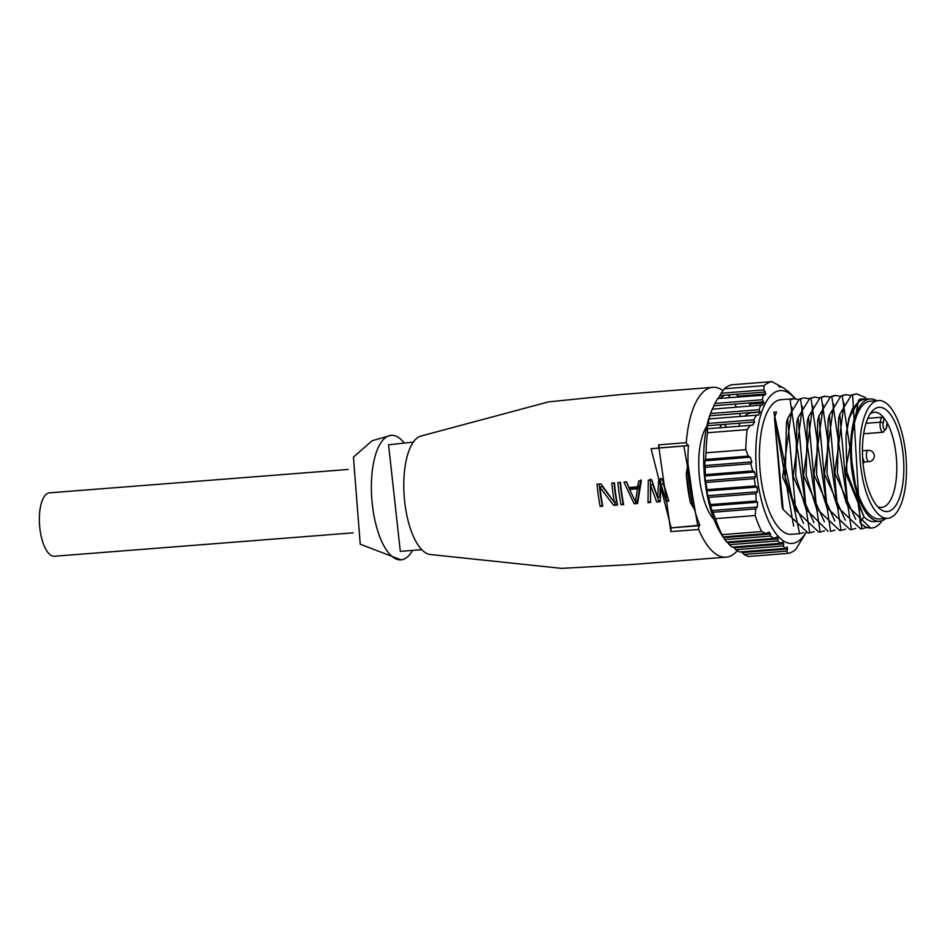 <?xml version="1.0" encoding="UTF-8"?>
<svg xmlns="http://www.w3.org/2000/svg" width="950" height="950" viewBox="0 0 950 950"><rect width="100%" height="100%" fill="white"/><g stroke="black" fill="none" stroke-linecap="round" stroke-linejoin="round"><path stroke-width="1.43" d="M867.837 418.356L881.172 417.264L880.246 422.216L866.02 423.308M887.276 423.593L887.205 422.904A47.702 18.561 85.5 0 0 884.117 418.131L881.172 417.264M877.562 506.576A47.702 18.561 85.5 0 0 881.6 507.395A47.702 18.561 85.5 0 0 884.569 506.54A47.702 18.561 85.5 0 0 895.589 450.763A47.702 18.561 -94.5 0 0 887.205 422.904L886.219 427.916A2.268 1.223 -168.8 0 1 886.362 428.521L887.336 423.581M870.283 413.713A47.702 18.561 -94.5 0 1 871.269 413.119A47.702 18.561 85.5 0 1 874.143 412.276A47.702 18.561 85.5 0 1 884.117 418.131L883.156 423.284A4.216 1.639 85.5 0 0 883.975 429.008A4.216 1.639 85.5 0 0 886.172 428.117A4.216 1.639 85.5 0 0 886.219 427.916M863.776 469.359A52.286 20.342 -94.5 0 1 872.385 410.958A52.286 20.342 -94.5 0 1 902.5 449.492A52.286 20.342 -94.5 0 1 880.068 508.974A52.286 20.342 -94.5 0 1 863.776 469.359M874.903 401.601A59.054 22.978 85.5 0 0 860.676 465.951A59.054 22.978 85.5 0 0 887.751 518.296A59.054 22.978 85.5 0 0 891.361 517.239A59.054 22.978 85.5 0 0 905.599 452.901A59.054 22.978 85.5 0 0 878.524 400.556A59.054 22.978 85.5 0 0 874.903 401.601M887.751 518.296L879.403 518.949A59.054 22.978 -94.5 0 1 852.328 466.604A59.054 22.978 -94.5 0 1 866.566 402.254A59.054 22.978 -94.5 0 1 870.176 401.209L878.524 400.556M876.589 400.698A61.322 23.869 85.5 0 0 869.998 398.941A61.322 23.869 85.5 0 0 866.246 400.033A61.322 23.869 85.5 0 0 851.461 466.854A61.322 23.869 85.5 0 0 879.581 521.217A61.322 23.869 85.5 0 0 883.334 520.125A61.322 23.869 85.5 0 0 885.816 518.451M845.999 436.252A61.322 23.869 -94.5 0 1 861.033 400.437A61.322 23.869 -94.5 0 1 864.785 399.344L869.998 398.941M879.581 521.217L874.368 521.621A61.322 23.869 -94.5 0 1 863.93 516.753L846.866 472.138L845.999 436.264M858.586 400.033L845.251 472.257L863.93 516.741L860.082 522.678A67.509 26.268 85.5 0 0 871.566 528.046A67.509 26.268 85.5 0 0 875.698 526.846A67.509 26.268 85.5 0 0 879.546 523.984L882.253 520.6M852.661 408.298L848.991 417.941L846.034 435.884M844.146 403.216L834.824 473.076L855.689 519.353M838.589 418.689L837.425 472.874L845.975 501.992M833.732 404.011L824.386 473.896L845.274 520.173M850.713 395.473L846.094 394.63L842.234 395.782L861.864 528.782L860.605 528.913L837.366 506.777L829.362 415.174L828.151 419.484L826.999 473.694L837.33 506.801M823.294 404.854L813.96 474.715L834.836 520.98M818.912 415.981L817.712 420.316L816.572 474.513L826.928 507.68L818.924 416.005L830.549 396.696L834.421 395.556M812.796 405.733L803.534 475.534L824.398 521.799M806.146 475.332L816.513 508.535L808.474 416.812L820.123 397.516L823.994 396.364M806.146 475.321L807.286 421.171L808.474 416.812M802.429 406.481L793.107 476.342L813.972 522.619M806.063 509.307L795.708 476.14L796.848 421.99L798.047 417.644L809.697 398.335L814.803 397.053M792.003 407.301L782.669 477.161L803.557 523.438M786.434 422.786L785.282 476.959L793.808 506.065M774.488 418.083L782.099 507.169L783.168 509.568L774.547 417.881L776.506 411.979L773.894 412.193L793.618 525.979M798.582 399.558L793.951 398.715L790.079 399.879L809.709 532.867L808.129 533.021L783.18 509.544M820.147 532.083L818.888 532.178L795.672 510.15L787.633 418.451L799.259 399.154L803.13 398.003L800.518 399.059L820.147 532.048L824.541 530.86M809.008 398.739L804.377 397.896M819.434 397.931L814.803 397.088L810.944 398.24L830.597 531.477L834.979 530.041M828.127 531.347L806.075 509.283L798.059 417.668M829.861 397.112L825.241 396.269L821.37 397.421L840.999 530.409L845.595 529.126M840.999 530.444L839.752 530.539L816.513 508.535M840.299 396.293L835.668 395.449L831.796 396.601L851.426 529.601L855.831 528.402M850.179 529.696L826.939 507.656M829.362 415.174L840.988 395.889L846.094 394.606M861.864 528.782L866.258 527.582M838.577 418.665L839.776 414.319L851.414 395.069L856.532 393.787M865.664 397.634L856.532 393.811L852.661 394.974L860.082 522.678M869.951 398.941L860.023 399.024L849.252 417.632L846.07 435.539M839.788 414.343L847.828 506.101L870.616 528.081M809.709 532.867L814.114 531.668M773.894 412.193L799.615 533.663L803.641 532.57M799.615 533.686L791.421 534.327A67.509 26.268 -94.5 0 1 760.463 474.489A67.509 26.268 -94.5 0 1 776.732 400.924A67.509 26.268 -94.5 0 1 780.864 399.713L793.951 398.691M795.031 398.703A76.653 29.83 85.5 0 0 775.461 391.97A76.653 29.83 85.5 0 0 757.756 481.591A76.653 29.83 85.5 0 0 796.824 542.082A76.653 29.83 85.5 0 0 805.671 532.938M755.773 508.903L712.999 512.252L712.084 510.518L757.411 506.968L755.773 508.903L755.179 515.518A86.308 33.583 85.5 0 0 761.686 531.549L765.795 533.579L769.096 532.095L770.545 534.019L770.319 536.061L774.096 538.389L777.076 536.928L778.133 538.876L777.694 540.93L780.579 543.329L782.242 542.284L783.809 543.875L783.192 545.953L785.175 548.423L786.612 547.402L787.621 549.029L786.861 551.119L787.93 553.399A86.308 33.583 85.5 0 0 791.967 552.021A86.308 33.583 85.5 0 0 795.815 549.349L806.217 532.392M783.192 541.904L782.242 542.284M787.396 547.034L786.612 547.402M795.589 398.751L787.954 391.008L788.191 391.899L784.356 388.467L771.946 381.627A86.308 33.583 85.5 0 0 767.909 383.004A86.308 33.583 85.5 0 0 764.061 385.664L763.907 389.892L765.273 391.994L719.957 395.544L721.145 393.241L763.907 389.892M763.337 394.974L762.375 399.736L714.97 403.453L717.725 398.549L764.94 395.081L765.273 391.994M762.375 399.736L763.598 401.85L713.925 405.745L714.97 403.453M712.286 409.177L762.696 404.985L763.598 401.85M760.879 404.902L759.026 409.723L760.059 411.861L709.769 415.791L712.488 408.69M709.769 415.791L708.866 418.926L758.539 415.031L760.059 411.861M756.533 414.96L753.778 419.864L754.597 422.014L707.524 425.695L708.178 423.439L753.778 419.864M707.524 425.695L707.192 428.782L752.519 425.232L754.597 422.014M750.369 425.173L747.187 429.637A86.308 33.583 85.5 0 0 745.809 449.706L748.256 456.083L750.322 457.223L705.007 460.774L705.482 459.432L748.256 456.083M705.007 460.774L704.805 465.559L751.877 461.866L750.322 457.223M751.877 461.866L750.785 463.754L752.709 470.915L754.644 472.055L704.971 475.95L705.304 474.632L752.709 470.915M704.971 475.95L705.339 480.688L755.618 476.758L754.644 472.055M755.618 476.758L754.3 478.657L755.333 485.889L757.079 487.053L706.8 490.984L706.954 489.678L755.333 485.889M706.8 490.984L707.774 495.686L757.447 491.791L757.079 487.053M757.447 491.791L755.951 493.703L756.081 501.006L757.613 502.182L710.541 505.875L710.469 504.581L756.081 501.006M757.411 506.968L757.613 502.182M771.946 381.627L732.212 384.738A86.308 33.583 -94.5 0 0 728.175 386.116A86.308 33.583 -94.5 0 0 724.328 388.776L764.061 385.664M780.579 386.139L778.584 386.294M736.333 394.25L737.901 395.841M787.954 391.008L786.683 391.115M764.085 402.978L749.597 404.118L750.12 405.745M724.328 388.776L721.145 393.241M717.867 398.762L719.957 395.544M712.417 408.916L713.925 405.745M759.026 409.723L710.636 413.523M709.127 418.677L708.178 423.439M747.187 429.637L707.453 432.749L707.596 428.521M745.809 449.706L706.076 452.817A86.308 33.583 -94.5 0 1 707.453 432.749M706.076 452.817L705.482 459.432M704.805 465.559L705.173 467.329L750.785 463.754M705.173 467.329L705.304 474.632M705.339 480.688L705.921 482.446L754.3 478.657M705.921 482.446L706.954 489.678M707.774 495.686L708.546 497.42L755.951 493.703M708.546 497.42L710.469 504.581M712.084 510.518L710.541 505.875M755.179 515.518L715.445 518.641L712.999 512.252M761.686 531.549L721.953 534.66A86.308 33.583 -94.5 0 1 715.445 518.641M786.861 551.119L744.087 554.467L741.558 551.843M785.175 548.423L739.563 551.997L735.787 549.67L783.192 545.953M733.459 547.022L735.787 549.67M780.579 543.329L732.189 547.117L729.315 544.718L777.694 540.93M727.261 542.058L729.315 544.718M765.795 533.579L723.021 536.94L722.463 536.061L726.691 542.094L774.096 538.389M724.707 539.624L770.319 536.061M721.953 534.66L723.021 536.94M760.166 412.098L751.462 412.787A56.786 22.099 85.5 0 0 747.982 413.796A56.786 22.099 85.5 0 0 745.109 415.863M740.038 423.154A56.786 22.099 85.5 0 0 738.744 426.087M744.087 554.467L748.196 556.51L787.93 553.399M728.341 542.771A76.653 29.83 -94.5 0 1 727.546 542.034M723.71 537.688A76.653 29.83 -94.5 0 1 723.152 536.928M722.511 536.168L720.836 533.461A76.653 29.83 -94.5 0 1 711.277 411.564L712.298 409.153M712.583 408.678A76.653 29.83 -94.5 0 1 714.151 405.721M719.946 398.383A76.653 29.83 -94.5 0 1 723.318 396.055M721.727 424.591A52.238 20.33 85.5 0 0 719.91 427.559M739.611 424.044A52.238 20.33 85.5 0 0 738.874 423.237M724.268 424.389A52.238 20.33 -94.5 0 1 726.524 427.049M714.139 519.709A52.238 20.33 -94.5 0 1 699.129 473.836A52.238 20.33 -94.5 0 1 706.812 426.194M739.48 413.464A85.168 33.143 85.5 0 1 740.157 415.019L740.442 416.231M736.25 406.826A85.168 33.143 85.5 0 0 734.718 404.118M730.277 397.575A85.168 33.143 85.5 0 0 728.009 394.915M723.045 390.533A85.168 33.143 85.5 0 0 712.726 387.339A85.168 33.143 85.5 0 0 707.524 388.859A85.168 33.143 85.5 0 0 686.28 442.652L658.528 444.873L670.854 531.62L698.642 529.482L698.879 525.73L699.841 525.231L697.68 525.243L683.857 445.966M686.268 473.765A85.168 33.143 85.5 0 0 690.377 502.621L686.268 473.765L688.002 463.944A79.491 30.934 85.5 0 1 688.453 445.17L687.479 445.681L686.28 442.652M671.139 527.867L651.082 448.733L687.479 445.681L659.609 447.889M688.002 463.944L694.474 509.449L690.377 502.621M694.474 509.449A79.491 30.934 85.5 0 0 699.841 525.231L671.139 527.879L670.854 531.62M698.642 529.482A85.168 33.143 85.5 0 0 726.026 557.163A85.168 33.143 85.5 0 0 731.262 555.643A85.168 33.143 85.5 0 0 737.378 550.679M602.811 506.219A85.168 33.143 -94.5 0 1 599.972 487.362L613.664 505.364L617.583 505.056A85.168 33.143 -94.5 0 1 614.413 482.826L611.812 483.027A85.168 33.143 85.5 0 0 614.448 502.491L600.946 483.883L597.028 484.179A85.168 33.143 85.5 0 0 600.198 506.421L602.811 506.219M660.167 501.719L661.01 484.524L666.247 501.244L668.859 501.042L662.209 479.073L658.742 479.346L657.649 497.693L651.783 479.892L648.304 480.166L647.995 502.681L650.607 502.467L650.584 485.343L656.688 501.992L660.167 501.719M623.972 482.077L626.584 481.864L628.912 487.516L637.604 486.839L638.744 480.914L641.357 480.712L637.569 503.5L634.089 503.761L623.972 482.077M617.892 482.553L620.492 482.351A85.168 33.143 -94.5 0 0 623.663 504.581L621.051 504.782A85.168 33.143 85.5 0 1 617.892 482.553M668.527 500.151L663.124 483.443L661.01 484.524M660.856 478.266L659.751 496.613L657.649 497.693M650.429 479.073L650.572 501.553M650.584 485.343L652.697 484.262L658.813 500.911L660.179 500.804M658.813 500.911L656.688 501.992M650.121 501.588L647.995 502.681M668.373 500.163L666.247 501.244M629.577 489.404L631.691 488.324L639.504 487.706L637.592 500.697L635.479 501.778L629.577 489.404L637.403 488.787L635.479 501.778M640.87 479.821L639.718 485.759L637.604 486.839M626.466 481.876L629.66 489.357M635.681 501.671L636.215 502.681L637.688 502.562M639.504 487.706L637.403 488.787M636.215 502.681L634.089 503.761M623.485 503.678L623.176 503.702A79.491 30.934 -94.5 0 1 620.101 482.374M623.176 503.702L621.051 504.794M617.405 504.153L615.79 504.272L602.086 486.281L599.972 487.362M599.236 484.013A79.491 30.934 -94.5 0 0 602.324 505.329L602.633 505.305M614.448 502.491L616.562 501.41A79.491 30.934 -94.5 0 1 614.009 482.849M602.324 505.329L600.198 506.421M615.79 504.272L613.664 505.364M687.111 468.504L692.502 506.35M658.528 444.873L659.633 447.901M726.026 557.163L633.733 564.395L561.581 568.373L429.59 554.432A59.624 23.204 -94.5 0 1 404.391 498.619A59.624 23.204 -94.5 0 1 419.069 436.751A59.624 23.204 -94.5 0 1 420.327 436.216L548.53 401.886L620.433 394.571L712.726 387.339M421.741 549.682L400.306 551.356L388.574 444.766L413.321 442.13M404.094 442.854A62.462 24.308 85.5 0 0 391.21 435.314A62.462 24.308 85.5 0 0 387.386 436.43A62.462 24.308 85.5 0 0 372.329 504.486A62.462 24.308 85.5 0 0 400.971 559.847A62.462 24.308 85.5 0 0 404.795 558.742A62.462 24.308 85.5 0 0 412.526 550.406M400.971 559.847L360.228 544.184L353.424 457.164M353.21 532.843L54.411 556.249A31.801 12.374 -94.5 0 1 39.841 528.069A31.801 12.374 -94.5 0 1 47.5 493.418A31.801 12.374 -94.5 0 1 49.447 492.848L348.234 469.442M868.181 450.336A5.676 2.209 85.5 0 0 867.825 450.431A5.676 2.209 85.5 0 0 866.459 456.617A5.676 2.209 85.5 0 0 869.06 461.652A5.676 5.676 0 0 0 874.083 454.444A5.676 5.676 0 0 0 868.181 450.336L862.446 450.775M883.156 423.284A2.268 1.188 -169.5 0 0 880.246 422.216A6.496 2.529 85.5 0 0 880.626 428.913A6.496 2.529 85.5 0 0 883.12 432.202A6.496 2.529 85.5 0 0 883.524 432.084M780.591 387.042L779.653 387.125M742.306 552.579L787.621 549.029M734.136 547.77L783.809 543.875M727.854 542.806L778.133 538.876M723.472 537.7L770.545 534.019M671.139 527.879L698.879 525.73M863.123 464.039A5.676 5.676 0 0 0 862.648 457.983M863.74 462.068L869.06 461.652M886.362 428.521L883.12 432.202L863.669 433.794M823.994 396.34L825.241 396.245M834.421 395.521L835.668 395.426M795.661 510.186L793.796 506.089M787.621 418.416L786.422 422.762M850.179 529.72L851.426 529.625M845.939 502.004L847.816 506.124M766.056 393.941L737.473 396.174M768.918 532.119L769.203 534.114M651.094 448.756L659.609 447.913M391.21 435.314L372.174 440.717L353.4 457.152"/></g></svg>
